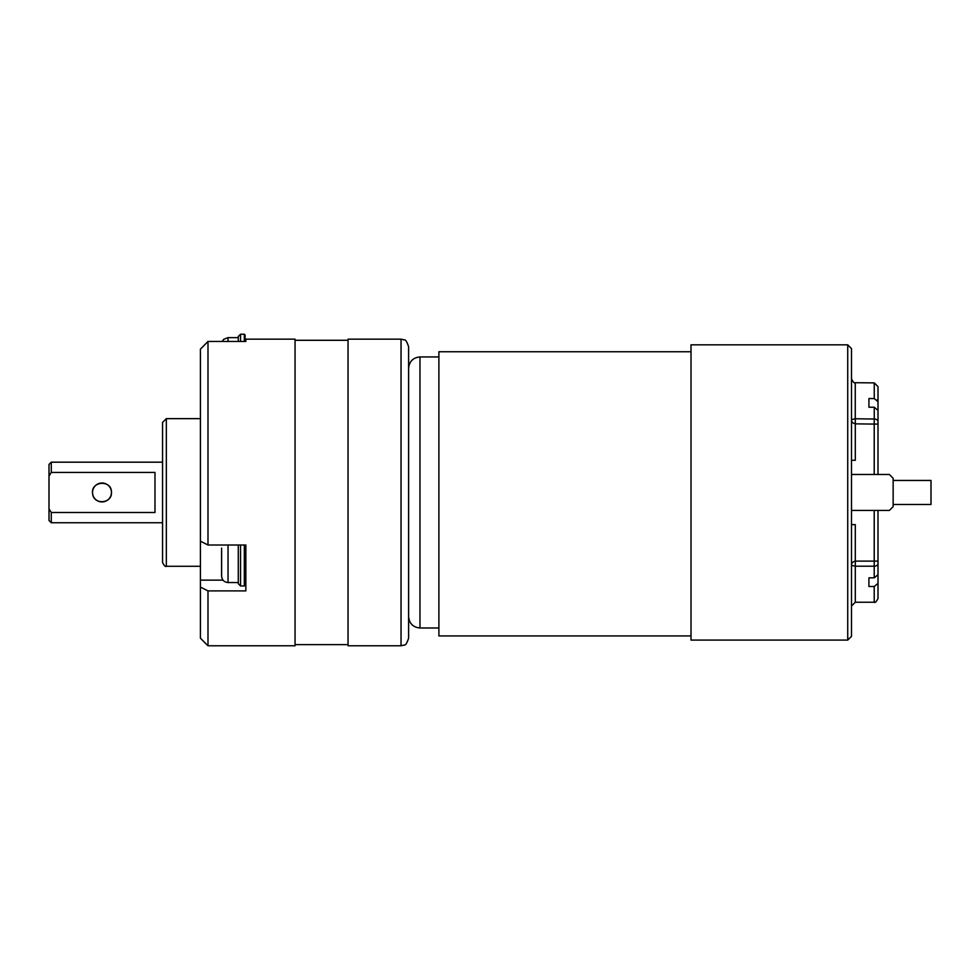 <?xml version="1.0" encoding="UTF-8"?>
<svg xmlns="http://www.w3.org/2000/svg" width="980" height="980" viewBox="0 0 980 980"><rect width="100%" height="100%" fill="white"/><g stroke="black" fill="none" stroke-linecap="round" stroke-linejoin="round"><path stroke-width="1.47" d="M51.266 512.491L154.987 512.491L154.987 472.434L51.266 472.434L49 476.06L49 508.853L51.266 512.491L51.266 522.744L162.558 522.744M49 476.06L49 464.447L51.266 462.18L51.266 472.434M111.463 492.462C112.075 503.781 93.749 505.141 92.647 493.896C90.136 480.947 111.977 479.306 111.463 492.462A9.469 9.469 0 0 1 97.265 500.658A9.469 9.469 0 0 1 97.265 484.267A9.469 9.469 0 0 1 111.463 492.462M51.266 522.744L49 520.478L49 508.853M228.046 545.015L228.046 582.549C224.138 582.169 221.995 580.025 221.615 576.118L221.615 548.139M221.615 563.402L221.615 568.388M221.615 558.857L221.615 563.218M221.615 555.464L221.615 550.981M228.046 582.549L238.275 582.549L238.275 583.688L238.275 545.015M245.086 573.471L245.086 545.015L245.086 585.207L244.326 585.954L244.326 545.015M207.993 545.015L200.422 541.168L200.422 349.149L207.993 341.457L207.993 545.015L245.845 545.015L245.845 590.903L207.993 590.903L207.993 645.771L295.054 645.771L295.054 339.154L245.845 339.154L245.845 341.457L207.993 341.457L200.422 349.149M207.993 645.771L200.422 638.201L200.422 587.057L207.993 590.903M200.422 541.168L200.422 587.057M162.558 492.462L162.558 422.429L166.343 418.644L166.343 566.281C165.498 567.077 164.236 565.815 162.558 562.495L162.558 492.462M348.047 492.462L348.047 645.771L401.041 645.771L401.041 339.154L348.047 339.154L348.047 492.462M401.041 339.154L404.373 339.925C405.5 339.435 406.908 341.702 408.611 346.724L408.611 638.201C406.908 643.223 405.5 645.489 404.373 644.999L401.041 645.771M893.148 480.445L931 480.445L931 504.48L893.148 504.48M851.51 510.445L889.362 510.445L893.148 506.66L893.148 478.265L889.362 474.479L851.51 474.479M691.01 351.759L438.893 351.759L438.893 635.922L691.01 635.922M238.275 341.457L238.275 336.507L238.275 337.635L228.046 337.635L228.046 341.457M244.326 341.457L244.326 334.229L245.086 334.988L245.086 341.457M874.221 577.832L874.221 566.207L855.295 566.207L851.51 565.374C851.412 563.182 852.673 561.76 855.295 561.124L878.007 561.124L878.007 574.721L874.221 577.832L868.917 577.832L868.917 586.518L874.221 586.518L878.007 583.406L878.007 598.449L878.007 510.445M878.007 419.906L878.007 386.671L878.007 424.095L878.007 410.363L874.258 407.251L868.917 407.215L868.917 398.529L868.917 407.215M855.356 418.766L855.258 423.85C852.661 423.189 851.412 421.768 851.51 419.599L855.258 418.766L874.258 419.024L874.221 424.095L878.007 424.095L878.007 474.479M878.007 583.406L878.007 565.019M878.007 401.678L874.258 398.566L868.917 398.529L874.258 398.566L874.258 382.886L855.258 382.715L855.258 423.85M851.51 419.599L851.51 378.929C853.225 382.261 854.474 383.523 855.258 382.715M851.51 348.611L851.51 636.302L847.725 640.087L691.01 640.087L691.01 344.825L847.725 344.825L851.51 348.611M851.51 524.631L855.295 524.631L855.295 602.235L874.221 602.235L874.221 586.518M874.221 474.479L874.221 424.095L855.295 423.85L855.295 460.282L851.51 460.282M868.917 577.832L868.917 586.518M877.308 399.889L877.86 400.832M240.541 545.015L240.541 585.954L238.275 583.688M245.845 580.135L245.086 580.135M223.024 580.135L200.422 580.135M438.893 356.941L419.967 356.941L419.967 627.984L438.893 627.984M244.326 334.229L240.541 334.229L240.541 341.457M878.007 421.559A3.785 2.536 0 0 0 874.258 419.024L874.258 407.251M878.007 563.659A3.785 2.548 180 0 1 874.221 566.207L874.221 510.445M847.725 640.087L847.725 344.825M228.046 337.635L223.758 339.276L222.166 341.457M51.266 462.18L162.558 462.18M245.086 570.25L245.845 570.25M244.326 585.954L240.541 585.954M200.422 418.644L166.343 418.644M200.422 566.281L166.343 566.281M295.054 644.632L348.047 644.632M295.054 340.293L348.047 340.293M419.967 356.941C413.07 357.614 409.285 361.399 408.611 368.296M419.967 627.984C413.07 627.31 409.285 623.525 408.611 616.616M240.541 334.229L238.275 336.507M874.221 602.235C875.091 603.019 876.353 601.757 878.007 598.449M874.258 382.886L878.007 386.671M855.295 602.235L851.51 606.02"/></g></svg>
